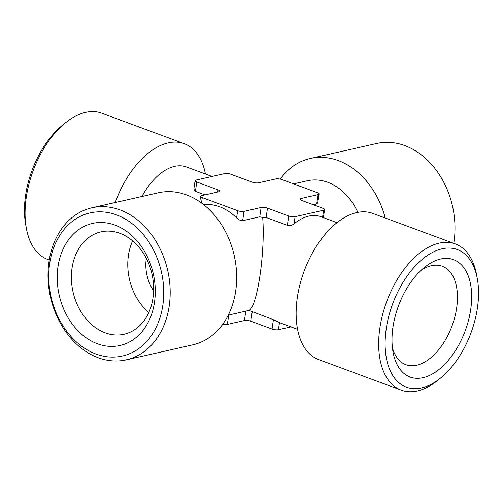 <?xml version="1.0" encoding="UTF-8"?>
<svg xmlns="http://www.w3.org/2000/svg" width="503" height="503" viewBox="0 0 503 503"><rect width="100%" height="100%" fill="white"/><g stroke="black" fill="none" stroke-linecap="round" stroke-linejoin="round"><path stroke-width="0.75" d="M280.24 179.106A77.952 60.108 77.3 0 1 310.25 158.489L376.734 143.474A77.952 60.108 77.3 0 1 404.821 145.6A77.952 60.108 77.3 0 1 453.763 243.345M310.25 158.489A77.952 60.108 77.3 0 1 338.33 160.614A77.952 60.108 77.3 0 1 385.254 218.013M293.582 183.872L307.333 180.772A56.858 43.843 77.3 0 1 327.818 182.319A56.858 43.843 77.3 0 1 357.834 212.36M313.312 204.74L316.708 203.973L317.777 202.872L319.091 193.995A4.584 1.308 -171.6 0 1 318.085 194.63L301.001 198.49A4.584 1.308 8.4 0 0 299.995 199.125A4.584 1.308 8.4 0 0 301.687 200.439L322.901 208.286A4.584 1.308 8.4 0 1 324.592 209.6A4.584 1.308 8.4 0 1 323.592 210.235L322.542 217.315M323.592 210.235L295.11 216.667A4.584 1.308 -171.6 0 1 288.728 216.001L267.508 208.154A4.584 1.308 8.4 0 0 261.126 207.494L244.037 211.348A4.584 1.308 -171.6 0 1 237.655 210.688L202.294 197.61A4.584 1.308 -171.6 0 1 200.603 196.302A4.584 1.308 -171.6 0 1 201.609 195.661L218.692 191.8A4.584 1.308 8.4 0 0 219.692 191.165A4.584 1.308 8.4 0 0 218.006 189.851L196.792 182.011A4.584 1.308 -171.6 0 1 195.101 180.696A4.584 1.308 -171.6 0 1 196.101 180.055L224.583 173.629A4.584 1.308 -171.6 0 1 230.965 174.29L252.185 182.136A4.584 1.308 8.4 0 0 258.567 182.803L275.657 178.942A4.584 1.308 -171.6 0 1 282.038 179.609L317.399 192.68A4.584 1.308 -171.6 0 1 319.091 193.995M203.464 204.52A56.858 43.843 77.3 0 1 236.592 217.874C238.598 219.811 240.623 220.754 242.66 220.691L259.749 216.831L262.692 217.485L266.131 217.497L287.345 225.344C289.829 225.872 292.067 225.375 294.048 223.854A56.858 32.368 -69.7 0 1 320.725 216.642L336.997 222.659M297.562 329.32L281.284 323.303A56.858 32.368 -69.7 0 1 279.479 322.524L273.412 319.707L248.966 310.395C257.234 307.276 265.427 251.814 262.692 217.485M477.316 278.725L476.624 274.946A77.952 44.377 110.3 0 0 455.334 243.924L372.786 213.404A77.952 44.377 110.3 0 0 356.671 212.606A77.952 44.377 110.3 0 0 300.021 284.252A77.952 44.377 110.3 0 0 318.72 359.632L401.262 390.158A77.952 44.377 110.3 0 0 437.616 380.45L440.603 378.023A73.369 41.768 110.3 0 0 477.316 278.725A73.369 41.768 110.3 0 0 442.106 248.784A73.369 41.768 110.3 0 0 385.128 342.6A73.369 41.768 110.3 0 0 440.603 378.023M455.334 243.924A77.952 44.377 110.3 0 0 439.213 243.125A77.952 44.377 110.3 0 0 382.563 314.777A77.952 44.377 110.3 0 0 401.262 390.158M440.597 259.02A62.567 35.619 -69.7 0 1 471.569 300.775A62.567 35.619 -69.7 0 1 434.994 372.402A62.567 35.619 -69.7 0 1 393.044 352.131A62.567 35.619 -69.7 0 1 424.356 267.451A62.567 35.619 -69.7 0 1 440.597 259.02M392.397 347.661A52.482 29.878 110.3 0 0 405.858 364.694A52.482 29.878 110.3 0 0 416.71 365.235A52.482 29.878 110.3 0 0 454.844 316.997A52.482 29.878 110.3 0 0 442.256 266.244A52.482 29.878 110.3 0 0 431.404 265.71A52.482 29.878 110.3 0 0 420.954 270.432M146.31 258.41A36.681 28.287 -102.7 0 0 153.616 290.778M132.622 240.855A52.482 40.466 -102.7 0 0 148.8 312.508M105.165 332.81A52.482 40.466 -102.7 0 0 124.071 334.244A52.482 40.466 -102.7 0 0 153.591 286.157A52.482 40.466 -102.7 0 0 119.865 233.291A52.482 40.466 -102.7 0 0 100.952 231.858A52.482 40.466 -102.7 0 0 71.439 279.938A52.482 40.466 -102.7 0 0 105.165 332.81M97.488 343.794A62.567 48.244 77.3 0 1 68.842 239.353A62.567 48.244 77.3 0 1 152.415 270.249A62.567 48.244 77.3 0 1 97.488 343.794M95.979 354.03A73.369 56.575 -102.7 0 0 162.821 305.384A73.369 56.575 -102.7 0 0 116.52 214.9A73.369 56.575 -102.7 0 0 49.671 263.547A73.369 56.575 -102.7 0 0 95.979 354.03M120.01 209.908A77.952 60.108 77.3 0 1 170.108 288.439A77.952 60.108 77.3 0 1 126.266 359.859A77.952 60.108 77.3 0 1 50.463 297.059A77.952 60.108 77.3 0 1 91.93 207.783A77.952 60.108 77.3 0 1 120.01 209.908M126.266 359.859L192.75 344.851A77.952 60.108 -102.7 0 0 236.592 273.425A77.952 60.108 -102.7 0 0 186.5 194.894A77.952 60.108 -102.7 0 0 158.414 192.768L91.93 207.783M248.966 310.395L228.243 315.167M141.953 196.484A56.858 32.368 -69.7 0 1 174.598 166.374A56.858 32.368 -69.7 0 1 186.355 166.958L212.046 176.459M195.101 180.696L193.862 189.103L195.409 191.347L205.004 194.894M115.225 202.52A77.952 44.377 -69.7 0 1 168.159 142.902A77.952 44.377 -69.7 0 1 184.28 143.701A77.952 44.377 -69.7 0 1 205.438 174.013M184.28 143.701L101.738 113.181A77.952 44.377 110.3 0 0 85.617 112.383A77.952 44.377 110.3 0 0 65.384 122.889A77.952 44.377 110.3 0 0 26.376 228.393A77.952 44.377 110.3 0 0 47.666 259.416L49.237 259.994M26.376 228.393L25.684 224.608A73.369 41.768 -69.7 0 1 62.397 125.31L65.384 122.889M222.76 324.234A4.584 1.308 8.4 0 0 227.343 324.397L244.433 320.537A4.584 1.308 -171.6 0 1 250.815 321.203L272.035 329.044A4.584 1.308 8.4 0 0 278.417 329.71L290.954 326.881M295.11 216.667L294.048 223.854M288.728 216.001L287.345 225.344M267.508 208.154L266.131 217.497M261.126 207.494L259.749 216.831M237.655 210.688L236.592 217.874M202.294 197.61L201.496 203.03M244.037 211.348L242.66 220.691M218.006 189.851L217.686 192.033M245.81 311.194L244.433 320.537M252.198 311.86L250.815 321.203M228.727 315.054L227.343 324.397M273.412 319.707L272.035 329.044M279.479 322.524L278.417 329.71M196.792 182.011L195.409 191.347M301.001 198.49L300.769 200.024M318.085 194.63L316.708 203.973M323.404 217.629L324.592 209.6M199.792 201.822L200.603 196.302"/></g></svg>
